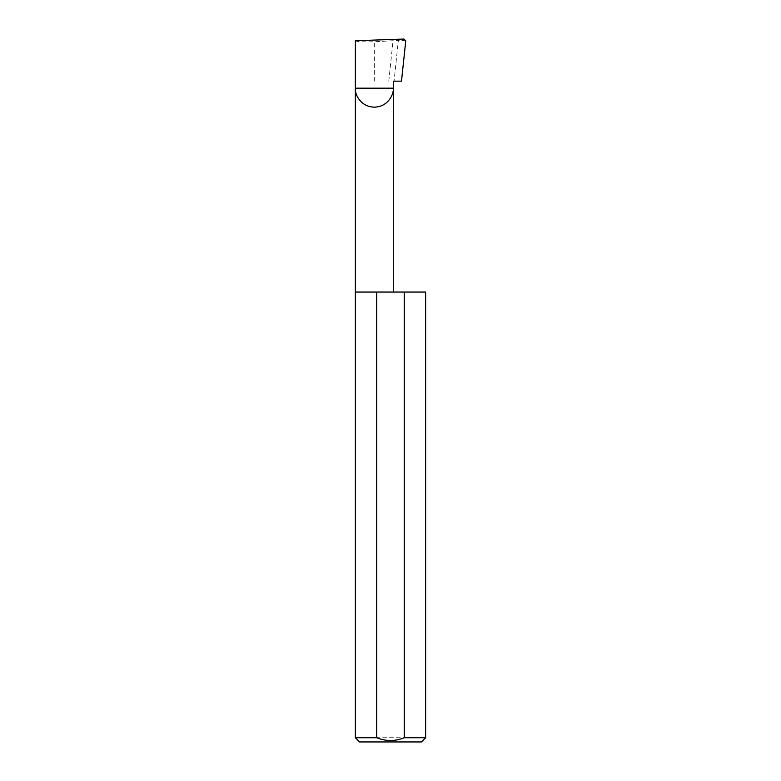 <?xml version="1.0" encoding="UTF-8"?>
<svg xmlns="http://www.w3.org/2000/svg" width="781" height="781" viewBox="0 0 781 781"><rect width="100%" height="100%" fill="white"/><g stroke="black" fill="none" stroke-linecap="round" stroke-linejoin="round"><path stroke-width="0.59" stroke-dasharray="3.9 2.93" d="M355.355 292.045L425.645 292.045M355.355 40.749C356.556 41.705 362.882 42.037 374.314 41.744L398.349 40.446L394.073 81.156L401.502 81.156M393.282 81.156L394.073 81.156M421.428 741.95L359.572 741.95M355.355 737.733L425.645 737.733M388.792 81.156L393.009 41.09M398.349 40.446L403.962 39.05M405.739 40.866L400.487 40.134M374.314 81.156L374.314 41.744"/><path stroke-width="1.17" d="M425.645 737.733L404.275 737.733L404.275 292.045L425.645 292.045L425.645 737.733L421.428 741.95L359.572 741.95L355.355 737.733L355.355 88.185L393.282 88.185C394.044 93.74 388.352 106.899 374.314 107.153C360.275 106.899 354.594 93.74 355.355 88.185L355.355 40.749L403.962 39.05L405.739 40.866L401.502 81.156L393.282 81.156L393.282 292.045M404.275 737.733C395.098 741.433 385.921 741.433 376.725 737.733L355.355 737.733M376.725 737.733L376.725 292.045L355.355 292.045M376.725 292.045L404.275 292.045"/></g></svg>
